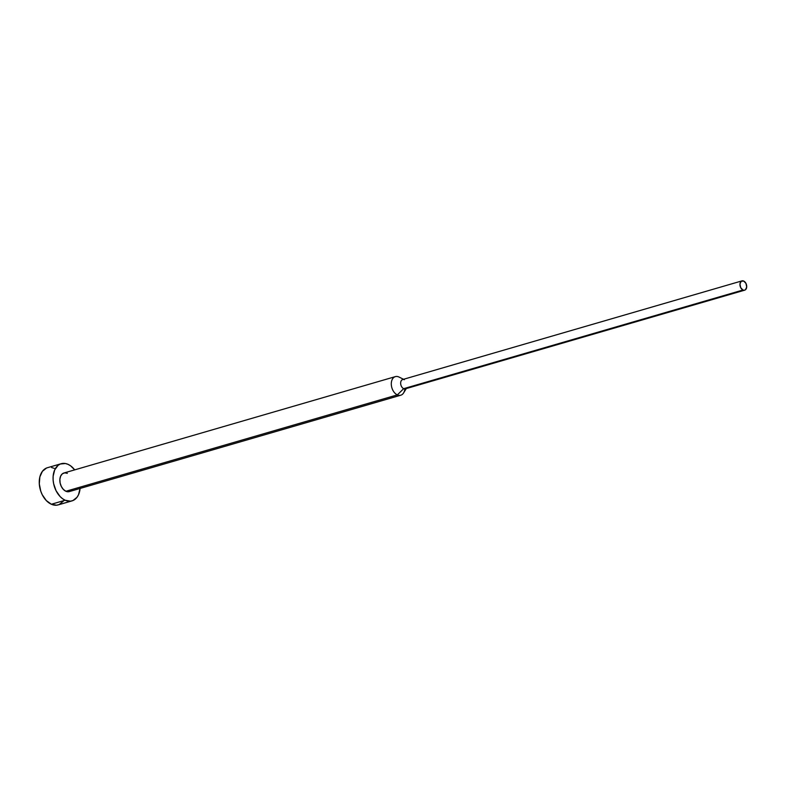 <?xml version="1.0" encoding="UTF-8"?>
<svg xmlns="http://www.w3.org/2000/svg" width="786" height="786" viewBox="0 0 786 786"><rect width="100%" height="100%" fill="white"/><g stroke="black" fill="none" stroke-linecap="round" stroke-linejoin="round"><path stroke-width="1.18" d="M61.21 463.711L47.396 467.729A19.355 12.949 73.8 0 0 39.398 485.06A19.355 12.949 73.8 0 0 51.355 504.248L65.169 500.24A19.355 12.949 -106.2 0 1 53.212 481.042A19.355 12.949 -106.2 0 1 61.21 463.711A19.355 12.949 -106.2 0 1 68.058 464.349L65.405 463.514L60.325 464.015L58.105 465.332L54.715 469.851L53.134 476.257L53.114 479.873L53.605 483.587L56.061 490.71L60.119 496.565L62.566 498.717L65.169 500.24L70.435 501.183L72.902 500.564L77.018 497.283L78.521 494.738L80.093 488.332M395.368 376.622L63.912 473.005A9.678 6.475 73.8 0 0 59.913 481.671A9.678 6.475 73.8 0 0 65.896 491.27L397.343 394.886A9.678 6.475 -106.2 0 1 391.369 385.287A9.678 6.475 -106.2 0 1 395.368 376.622A9.678 6.475 -106.2 0 1 398.787 376.946A9.678 6.475 73.8 0 0 391.33 382.9A9.678 6.475 73.8 0 0 397.343 394.886L403.69 388.667A4.834 3.242 -106.2 0 1 400.673 382.674A4.834 3.242 -106.2 0 1 404.407 379.687M403.562 379.284L398.993 377.044A9.678 6.475 73.8 0 0 398.787 376.946A9.678 6.475 -106.2 0 1 399.19 377.142A9.678 6.475 73.8 0 0 398.993 377.044M741.974 280.877L402.697 379.53A4.834 3.242 73.8 0 0 400.693 383.863A4.834 3.242 73.8 0 0 403.69 388.667L742.967 290.014A4.834 3.242 -106.2 0 1 739.98 285.21A4.834 3.242 -106.2 0 1 741.974 280.877A4.834 3.242 -106.2 0 1 743.694 281.044L741.198 281.29L739.96 284.021L740.687 287.627L742.967 290.014L744.283 290.25L745.462 289.769L746.7 287.037L745.973 283.422L743.694 281.044A4.834 3.242 -106.2 0 1 746.68 285.839A4.834 3.242 -106.2 0 1 744.676 290.172A4.834 3.242 -106.2 0 1 742.967 290.014L403.69 388.667A4.834 3.242 73.8 0 0 405.399 388.824L744.676 290.172M406.755 387.773A4.834 3.242 -106.2 0 1 403.69 388.667L397.343 394.886A9.678 6.475 73.8 0 0 403.611 392.912L406.274 388.569M69.758 491.427L65.896 491.27A9.678 6.475 73.8 0 0 69.315 491.584L400.772 395.211A9.678 6.475 -106.2 0 1 397.343 394.886L65.896 491.27L63.371 489.423L61.337 486.505L60.109 482.938L59.874 479.273L60.66 476.07L62.359 473.811L64.698 472.848L67.341 473.319M404.81 388.913A9.678 6.475 -106.2 0 1 400.772 395.211M74.68 469.871L70.661 465.872L68.058 464.349A19.355 12.949 -106.2 0 1 74.68 469.871M71.821 489.786L70.868 490.769M63.214 501.301L59.097 504.583L56.631 505.202L51.355 504.248A19.355 12.949 73.8 0 0 58.203 504.897L72.017 500.879A19.355 12.949 -106.2 0 1 65.169 500.24L51.355 504.248L46.315 500.574L42.248 494.728L40.793 491.26L39.3 483.891L39.86 476.886L42.395 471.325L46.512 468.034M80.084 488.45A19.355 12.949 -106.2 0 1 72.017 500.879M51.591 467.532L54.244 468.368"/></g></svg>
